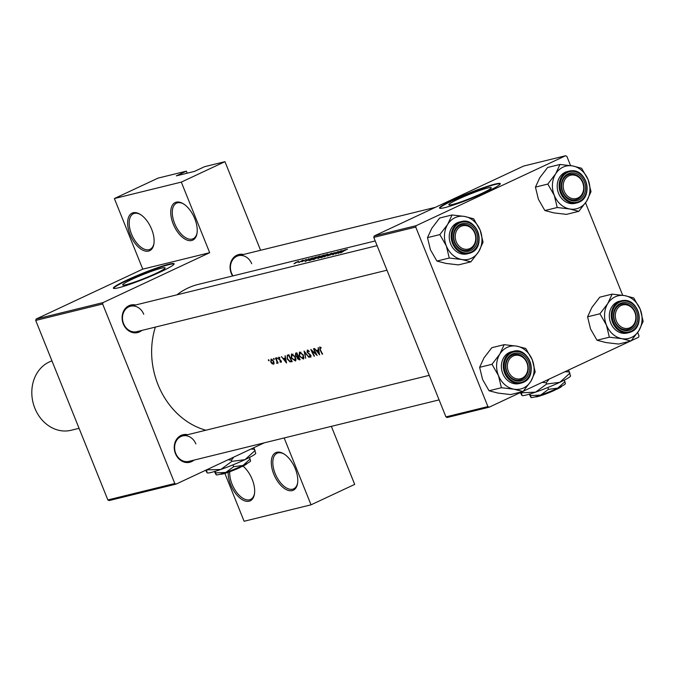 <?xml version="1.0" encoding="UTF-8"?>
<svg xmlns="http://www.w3.org/2000/svg" width="677" height="677" viewBox="0 0 677 677"><rect width="100%" height="100%" fill="white"/><g stroke="black" fill="none" stroke-linecap="round" stroke-linejoin="round"><path stroke-width="1.02" d="M173.21 223.985A20.733 10.942 64.9 0 1 172.043 205.816A20.733 10.942 64.9 0 1 183.264 203.743A20.733 10.942 64.9 0 1 194.764 218.688A20.733 10.942 64.9 0 1 197.032 233.167A20.733 10.942 64.9 0 1 186.92 240.03A20.733 10.942 64.9 0 1 173.21 223.985M183.704 204.022A19.641 10.367 -115.1 0 0 176.502 203.151A19.641 10.367 -115.1 0 0 174.615 223.452A19.641 10.367 -115.1 0 0 193.157 238.736A19.641 10.367 -115.1 0 0 197.1 232.643M130.102 234.572A20.733 10.942 64.9 0 1 128.935 216.412A20.733 10.942 64.9 0 1 140.156 214.33A20.733 10.942 64.9 0 1 151.656 229.283A20.733 10.942 64.9 0 1 153.924 243.754A20.733 10.942 64.9 0 1 143.803 250.617A20.733 10.942 64.9 0 1 130.102 234.572M140.596 214.609A19.641 10.367 -115.1 0 0 133.394 213.746A19.641 10.367 -115.1 0 0 131.507 234.039A19.641 10.367 -115.1 0 0 150.04 249.322A19.641 10.367 -115.1 0 0 153.992 243.238M273.753 474.086A20.733 10.942 64.9 0 1 272.586 455.926A20.733 10.942 64.9 0 1 283.807 453.844A20.733 10.942 64.9 0 1 295.307 468.797A20.733 10.942 64.9 0 1 297.575 483.268A20.733 10.942 64.9 0 1 287.454 490.131A20.733 10.942 64.9 0 1 273.753 474.086M284.247 454.123A19.641 10.367 -115.1 0 0 277.045 453.26A19.641 10.367 -115.1 0 0 275.158 473.561A19.641 10.367 -115.1 0 0 293.7 488.836A19.641 10.367 -115.1 0 0 297.643 482.752M243.026 466.114A20.733 10.942 64.9 0 1 252.199 479.384A20.733 10.942 64.9 0 1 254.467 493.863A20.733 10.942 64.9 0 1 244.346 500.726A20.733 10.942 64.9 0 1 230.645 484.681A20.733 10.942 64.9 0 1 228.183 472.292M229.757 471.734A19.641 10.367 -115.1 0 0 232.05 484.148A19.641 10.367 -115.1 0 0 250.583 499.431A19.641 10.367 -115.1 0 0 254.535 493.338M452.473 204.496A22.874 2.031 -21.9 0 0 476.65 195.721A22.874 2.031 -21.9 0 0 491.29 187.732A22.874 2.031 -21.9 0 0 487.66 188.028A22.874 2.031 -21.9 0 0 463.491 196.795A22.874 2.031 -21.9 0 0 448.843 204.792A22.874 2.031 -21.9 0 0 452.473 204.496M444.721 207.644A32.741 2.911 -21.9 0 0 479.324 195.086A32.741 2.911 -21.9 0 0 500.278 183.645A32.741 2.911 -21.9 0 0 495.09 184.068A32.741 2.911 -21.9 0 0 460.487 196.626A32.741 2.911 -21.9 0 0 439.534 208.067A32.741 2.911 -21.9 0 0 444.721 207.644M500.278 183.882A32.741 2.911 -21.9 0 0 495.251 184.474A32.741 2.911 -21.9 0 0 461.739 196.567A32.741 2.911 -21.9 0 0 439.695 208.237M126.32 284.628A22.874 2.031 -21.9 0 0 150.489 275.852A22.874 2.031 -21.9 0 0 165.137 267.864A22.874 2.031 -21.9 0 0 161.507 268.16A22.874 2.031 -21.9 0 0 137.329 276.927A22.874 2.031 -21.9 0 0 122.689 284.924A22.874 2.031 -21.9 0 0 126.32 284.628M118.568 287.776A32.741 2.911 -21.9 0 0 153.163 275.217A32.741 2.911 -21.9 0 0 174.124 263.776A32.741 2.911 -21.9 0 0 168.937 264.199A32.741 2.911 -21.9 0 0 134.334 276.758A32.741 2.911 -21.9 0 0 113.372 288.199A32.741 2.911 -21.9 0 0 118.568 287.776M174.124 264.013A32.741 2.911 -21.9 0 0 169.098 264.605A32.741 2.911 -21.9 0 0 135.586 276.698A32.741 2.911 -21.9 0 0 113.541 288.368M232.592 275.979A14.183 11.983 -103.8 0 1 231.272 273.39A14.183 11.983 -103.8 0 1 232.296 259.274A14.183 11.983 -103.8 0 1 243.534 254.467M251.692 263.708A13.091 11.06 76.2 0 0 238.49 255.703A13.091 11.06 76.2 0 0 231.542 273.136A13.091 11.06 76.2 0 0 232.99 275.886M193.96 460.115A14.183 11.983 -103.8 0 1 175.445 453.607A14.183 11.983 -103.8 0 1 176.469 439.491A14.183 11.983 -103.8 0 1 187.715 434.685M195.865 443.926A13.091 11.06 76.2 0 0 182.672 435.92A13.091 11.06 76.2 0 0 175.715 453.353A13.091 11.06 76.2 0 0 188.917 461.359L439.102 399.887M141.823 330.427A14.183 11.983 -103.8 0 1 123.307 323.911A14.183 11.983 -103.8 0 1 124.331 309.795A14.183 11.983 -103.8 0 1 135.578 304.988M143.727 314.23A13.091 11.06 76.2 0 0 130.534 306.232A13.091 11.06 76.2 0 0 123.586 323.657A13.091 11.06 76.2 0 0 136.779 331.662L386.965 270.199M319.603 354.883L318.224 347.563L318.232 350.034L316.43 350.474L314.458 348.494L319.646 354.858M307.375 350.034L307.07 352.192L310.633 355.535L310.498 356.534L309.271 355.857L309.161 356.356L310.828 357.228L310.971 355.417L307.434 352.116L307.68 350.745L309.067 351.693L309.245 351.261L307.24 350.085M307.578 350.788L308.424 350.398L307.578 350.788M303.575 358.92L303.398 355.019L299.42 352.015L299.242 356.077L303.381 359.038M295.637 360.875L295.46 356.965L291.482 353.969L291.296 358.023L295.434 360.993M274.193 359.555L273.618 358.429L273.542 359.089L274.126 359.589L274.202 358.928M273.618 358.429L273.542 359.089L274.143 358.81M269.048 360.816L268.481 359.69L268.397 360.35L268.989 360.849L269.065 360.189M268.481 359.69L268.397 360.35L269.006 360.071M277.231 363.312L277.409 362.381A75.299 63.604 76.2 0 0 277.773 363.109L278.129 363.024A75.299 63.604 -103.8 0 1 275.776 357.998L275.412 358.082A75.299 63.604 76.2 0 0 276.174 359.792L276.918 361.526L276.715 363.278L277.181 363.346M281.268 362.313L281.192 360.909L278.865 358.734L279.009 357.794L279.821 358.184L279.855 357.659L278.721 357.168L278.518 358.852L280.845 361.019L280.803 361.78L280.041 361.383L280.007 361.865L281.192 362.356M281.167 360.866L280.803 361.78M278.941 357.82L279.66 357.49L278.941 357.82M319.789 346.979L319.95 349.645A75.299 63.604 76.2 0 0 322.252 354.232L322.607 354.139A75.299 63.604 -103.8 0 1 320.339 349.62L320.077 347.707L321.126 348.139L321.093 347.555L319.654 347.03M320.018 347.724L320.83 347.352L320.018 347.724M286.515 363.007L285.135 355.696L285.144 358.158L283.341 358.607L281.37 356.618L286.557 362.99M277.35 358.785L276.775 357.651L276.698 358.311L277.282 358.81L277.358 358.15M276.775 357.651L276.698 358.311L277.299 358.031M273.838 364.108L273.745 361.29L271.071 359.047L270.741 362.026L272.002 363.71L273.694 364.192M288.901 354.765L287.276 355.213L287.183 358.937L290.018 361.873L292.21 361.611A75.299 63.604 -103.8 0 1 288.901 354.765M295.773 353.081L295.384 355.366L296.983 356.931L297.245 358.488L299.378 359.851L300.156 359.656A75.299 63.604 -103.8 0 1 296.848 352.819L295.595 353.14M309.118 357.456L304.075 351.041L305.708 358.294L304.752 352.505L309.118 357.456M313.849 348.638L313.493 348.731A75.299 63.604 76.2 0 0 316.041 354.122L310.794 349.391A75.299 63.604 76.2 0 0 314.103 356.229L314.458 356.144A75.299 63.604 -103.8 0 1 311.809 350.788L317.158 355.484A75.299 63.604 -103.8 0 1 313.849 348.638M205.876 430.217A75.299 63.604 -103.8 0 1 158.029 384.714A75.299 63.604 -103.8 0 1 155.355 327.101M177.002 294.817A75.299 63.604 -103.8 0 1 197.989 284.484L375.202 240.944M338.094 253.469L345.676 249.678L341.039 251.353L341.91 250.608L338.094 253.469M334.997 252.614L332.356 253.35L330.968 254.764L328.954 255.39L335.149 252.504M321.431 257.624L326.449 255.263L327.338 254.146L322.244 256.304L321.431 257.624L320.72 257.615M328.007 254.103L327.338 254.146L327.516 254.594M313.493 259.579L318.503 257.209L319.4 256.101L314.306 258.25L313.493 259.579L312.782 259.57M320.06 256.05L319.4 256.101L319.578 256.541M305.005 261.601L312.588 257.81L309.753 259.037L307.95 259.477L308.822 258.732L305.005 261.601M294.334 263.649L298.633 261.22L293.987 263.708M299.065 262.464A75.299 63.604 -103.8 0 1 303.22 260.112L302.864 260.196A75.299 63.604 76.2 0 0 301.451 260.95L299.31 262.177A75.299 63.604 76.2 0 0 298.709 262.549L299.065 262.464M301.84 261.804L306.283 259.342L301.925 261.787M316.354 256.888L310.303 259.206L308.839 260.577L310.701 260.196A75.299 63.604 -103.8 0 1 316.354 256.888M318.647 258.25A75.299 63.604 -103.8 0 1 324.291 254.933L320.323 256.38L317.978 257.861L317.868 258.436L318.647 258.25M318.038 257.988L317.868 258.436M327.609 256.05L331.578 253.147L324.198 256.888L330.325 253.79L327.609 256.05M341.301 250.752L340.937 250.845A75.299 63.604 76.2 0 0 336.477 253.384L338.246 251.505A75.299 63.604 76.2 0 0 332.593 254.823L332.949 254.738A75.299 63.604 -103.8 0 1 337.374 252.064L335.648 254.07A75.299 63.604 -103.8 0 1 341.301 250.752M341.098 252.733A75.299 63.604 -103.8 0 1 344.821 250.448L347.462 249.204L344.525 250.498A75.299 63.604 76.2 0 0 340.743 252.817L341.098 252.733M187.207 173.185L186.387 171.154L158.029 178.119L114.371 198.547L181.309 182.105L224.959 161.676L204.539 166.694L194.46 171.408L176.316 175.868L186.387 171.154M176.045 484.123L109.115 500.565L107.863 499.948L174.801 483.505L176.045 484.123L264.225 442.851M416.177 225.669L565.608 155.735L523.634 166.051L374.203 235.977L416.177 225.669L415.746 227.066L373.772 237.382L374.203 235.977M631.252 340.692L638.58 337.264L639.012 335.86L637.675 332.534M622.705 295.29L585.546 202.846M570.567 165.594L566.852 156.353L565.608 155.735M489.158 407.19L447.175 417.506L445.931 416.888L487.905 406.581L489.158 407.19L522.153 391.755M523.296 391.213L630.109 341.225M487.905 406.581L415.746 227.066M445.931 416.888L373.772 237.382M107.863 499.948L35.703 320.441L36.135 319.036L142.754 269.141L114.371 198.547M36.135 319.036L103.073 302.594L209.684 252.699L142.754 269.141M284.154 437.96L311.039 504.822L354.689 484.393L331.358 426.358M260.577 250.278L224.959 161.676M174.801 483.505L102.633 303.99L35.703 320.441M311.039 504.822L244.101 521.265L224.857 473.392M181.309 182.105L209.684 252.699M103.073 302.594L102.633 303.99M294.893 263.48L295.333 262.659L298.117 261.483L294.833 263.345L295.333 262.659M298.117 261.483L297.66 262.185M306.114 260.89L308.974 259.418L306.148 260.983M315.44 257.362L315.406 257.277A75.299 63.604 76.2 0 0 310.912 259.917L309.575 260.476M309.677 260.45L310.658 259.122L315.406 257.277M314.111 259.384L313.603 259.545M318.816 256.397L318.148 257.302L314.035 259.206L314.661 258.165L319.476 256.608M318.859 257.962L318.351 257.768L320.644 256.845A75.299 63.604 76.2 0 0 318.859 257.962L318.901 258.081M318.461 258.292L318.351 257.768M321.22 256.507L320.314 256.701L320.678 256.287L323.344 255.331A75.299 63.604 76.2 0 0 321.22 256.507L321.262 256.6M320.39 256.905L320.678 256.287M322.049 257.429L321.55 257.59M326.763 254.45L326.086 255.347L321.981 257.252L322.599 256.211L327.414 254.662M339.202 252.758L342.063 251.285L339.236 252.851M320.974 347.462L320.382 347.741M285.846 361.687L283.858 359.259L285.279 358.912L286.219 361.518M285.601 358.446L283.858 359.259M281.404 361.493L280.87 361.746M279.449 359.394L279.009 359.597M277.418 362.948L276.715 363.278M272.459 363.498L272.002 363.71M273.212 363.642L271.096 361.933L271.35 359.673L273.39 361.374L273.212 363.642L274.202 363.194M274.202 363.177L273.44 363.541M272.137 359.292L271.206 359.724L272.154 359.301M291.889 361.002L290.018 361.873M288.859 355.569A75.299 63.604 76.2 0 0 291.491 361.01L289.891 361.188L287.539 358.852L287.344 356.136L289.189 355.417M287.344 356.136L289.155 355.332M294.85 360.376L291.66 357.938L292.049 354.587L295.104 357.058L294.85 360.376L296.137 359.792L295.18 360.223M293.014 354.113L291.855 354.655L293.039 354.13M298.422 356.254L296.983 356.931M299.429 359.055L297.592 358.387L298.329 356.889A75.299 63.604 76.2 0 0 299.429 359.055L299.75 358.903M298.608 356.652L297.745 357.058L298.625 356.694M297.982 356.187L296.966 356.347L295.739 355.273L296.805 353.622A75.299 63.604 76.2 0 0 297.982 356.187L298.312 356.034M297.076 353.335L295.951 353.859L297.085 353.377M302.788 358.429L299.598 355.992L299.987 352.641L303.042 355.103L302.788 358.429L304.075 357.845M304.083 357.82L303.118 358.268M299.793 352.709L300.977 352.175L299.793 352.709M309.601 356.153L309.161 356.356M309.55 353.944L309.05 354.181M318.935 353.563L316.946 351.135L318.368 350.788L319.307 353.386M318.689 350.322L316.946 351.135M456.256 241.74A12 10.138 76.2 0 0 469.948 248.51A12 10.138 76.2 0 0 474.721 233.1A12 10.138 76.2 0 0 461.029 226.33A12 10.138 76.2 0 0 456.256 241.74M474.992 232.846A13.091 11.06 -103.8 0 1 468.044 250.278A13.091 11.06 -103.8 0 1 454.842 242.273A13.091 11.06 -103.8 0 1 461.79 224.84A13.091 11.06 -103.8 0 1 474.992 232.846M586.688 201.077A21.96 18.55 -103.8 0 1 579.334 207.754A21.96 18.55 -103.8 0 1 569.789 208.99L578.827 211.326L586.688 201.077L591.013 191.701L588.068 179.549L581.594 168.26L572.556 165.924L559.989 164.452L555.656 173.828L547.803 184.076L554.277 195.365L557.222 207.517L569.789 208.99A21.96 18.55 -103.8 0 1 554.277 195.365A21.96 18.55 -103.8 0 1 555.656 173.828A21.96 18.55 -103.8 0 1 572.556 165.924A21.96 18.55 -103.8 0 1 588.068 179.549A21.96 18.55 76.2 0 1 586.688 201.077M578.717 200.011A14.183 11.983 -103.8 0 1 562.528 192.006A14.183 11.983 -103.8 0 1 568.172 173.786A14.183 11.983 -103.8 0 1 584.353 181.791A14.183 11.983 -103.8 0 1 578.717 200.011M568.011 174.937A13.091 11.06 76.2 0 0 562.435 190.728A13.091 11.06 76.2 0 0 576 199.757A13.091 11.06 76.2 0 0 577.743 199.14A13.091 11.06 76.2 0 0 583.32 183.349A13.091 11.06 76.2 0 0 569.755 174.319A13.091 11.06 76.2 0 0 568.011 174.937M579.182 202.11A16.366 13.828 -103.8 0 1 577.007 202.88L579.216 202.093C593.23 196.584 586.832 169.504 571.811 170.739L567.267 171.56A16.366 13.828 76.2 0 0 565.092 172.33A16.366 13.828 76.2 0 0 558.119 192.065A16.366 13.828 76.2 0 0 575.078 203.354L577.007 202.88A16.366 13.828 -103.8 0 1 560.048 191.591A16.366 13.828 -103.8 0 1 567.021 171.856A16.366 13.828 -103.8 0 1 569.196 171.086A16.366 13.828 -103.8 0 1 586.147 182.325A16.366 13.828 -103.8 0 1 579.25 202.076M557.222 207.517L544.875 210.547L553.913 212.891L566.48 214.364L578.827 211.326M544.875 210.547L538.393 199.266L535.448 187.114L547.803 184.076M535.448 187.114L539.781 177.729L547.634 167.481L559.989 164.452M526.858 362.787A12 10.138 76.2 0 0 513.166 356.017A12 10.138 76.2 0 0 508.385 371.436A12 10.138 76.2 0 0 522.085 378.206A12 10.138 76.2 0 0 526.858 362.787M506.98 371.969A13.091 11.06 -103.8 0 1 513.928 354.536A13.091 11.06 -103.8 0 1 527.129 362.533A13.091 11.06 -103.8 0 1 520.181 379.966A13.091 11.06 -103.8 0 1 506.98 371.969M638.826 330.774A21.96 18.55 -103.8 0 1 631.472 337.442A21.96 18.55 -103.8 0 1 621.926 338.678L630.964 341.022L638.826 330.774L643.15 321.389L640.205 309.237L633.731 297.956L624.693 295.612L612.118 294.14L607.794 303.524L599.94 313.773L606.414 325.053L609.359 337.205L621.926 338.678A21.96 18.55 -103.8 0 1 606.414 325.053A21.96 18.55 -103.8 0 1 607.794 303.524A21.96 18.55 -103.8 0 1 624.693 295.612A21.96 18.55 -103.8 0 1 640.205 309.237A21.96 18.55 76.2 0 1 638.826 330.774M630.846 329.699A14.183 11.983 -103.8 0 1 614.665 321.693A14.183 11.983 -103.8 0 1 620.31 303.482A14.183 11.983 -103.8 0 1 636.49 311.479A14.183 11.983 -103.8 0 1 630.846 329.699M620.149 304.625A13.091 11.06 76.2 0 0 614.564 320.416A13.091 11.06 76.2 0 0 628.138 329.445A13.091 11.06 76.2 0 0 629.872 328.827A13.091 11.06 76.2 0 0 635.458 313.036A13.091 11.06 76.2 0 0 621.884 304.015A13.091 11.06 76.2 0 0 620.149 304.625M631.319 331.798A16.366 13.828 -103.8 0 1 629.145 332.568L631.353 331.789C645.367 326.272 638.97 299.2 623.949 300.436L619.404 301.248A16.366 13.828 76.2 0 0 617.229 302.018A16.366 13.828 76.2 0 0 610.256 321.761A16.366 13.828 76.2 0 0 627.215 333.042L629.145 332.568A16.366 13.828 -103.8 0 1 612.186 321.287A16.366 13.828 -103.8 0 1 619.159 301.544A16.366 13.828 -103.8 0 1 621.334 300.774A16.366 13.828 -103.8 0 1 638.284 312.021A16.366 13.828 -103.8 0 1 631.387 331.772M609.359 337.205L597.012 340.243L606.042 342.579L618.617 344.051L630.964 341.022M597.012 340.243L590.53 328.954L587.585 316.802L599.94 313.773M587.585 316.802L591.91 307.426L599.771 297.178L612.118 294.14M634.814 312.266A12 10.138 76.2 0 0 621.122 305.496A12 10.138 76.2 0 0 616.341 320.915A12 10.138 76.2 0 0 630.042 327.685A12 10.138 76.2 0 0 634.814 312.266M614.936 321.44A13.091 11.06 -103.8 0 1 621.884 304.015A13.091 11.06 -103.8 0 1 635.085 312.012A13.091 11.06 -103.8 0 1 628.138 329.445A13.091 11.06 -103.8 0 1 614.936 321.44M523.008 391.543L510.661 394.573L498.086 393.1L489.048 390.764L501.403 387.726L513.97 389.199L523.008 391.543L530.87 381.295L535.194 371.918L532.249 359.766L525.775 348.477L516.737 346.142L504.162 344.669L499.838 354.046A21.96 18.55 -103.8 0 1 507.191 347.369A21.96 18.55 -103.8 0 1 516.737 346.142A21.96 18.55 -103.8 0 1 532.249 359.766A21.96 18.55 -103.8 0 1 530.87 381.295A21.96 18.55 -103.8 0 1 513.97 389.199A21.96 18.55 -103.8 0 1 498.458 375.574L501.403 387.726M512.354 354.003A14.183 11.983 -103.8 0 1 528.534 362.009A14.183 11.983 -103.8 0 1 522.889 380.22A14.183 11.983 -103.8 0 1 506.709 372.223A14.183 11.983 -103.8 0 1 512.354 354.003M521.916 379.357A13.091 11.06 76.2 0 0 527.501 363.566A13.091 11.06 76.2 0 0 513.928 354.536A13.091 11.06 76.2 0 0 512.193 355.154A13.091 11.06 76.2 0 0 506.608 370.945A13.091 11.06 76.2 0 0 520.181 379.966A13.091 11.06 76.2 0 0 521.916 379.357M523.363 382.327A16.366 13.828 -103.8 0 1 521.188 383.089L523.397 382.31C538.807 376.217 529.186 346.379 513.378 351.304L511.448 351.778A16.366 13.828 76.2 0 0 509.273 352.539A16.366 13.828 76.2 0 0 502.3 372.282A16.366 13.828 76.2 0 0 519.259 383.563L521.188 383.089A16.366 13.828 -103.8 0 1 504.23 371.808A16.366 13.828 -103.8 0 1 511.203 352.065A16.366 13.828 -103.8 0 1 513.378 351.304A16.366 13.828 -103.8 0 1 530.319 362.542A16.366 13.828 -103.8 0 1 523.431 382.293M489.048 390.764L482.574 379.475L479.629 367.323L483.953 357.947L491.815 347.699L504.162 344.669M479.629 367.323L491.984 364.294L498.458 375.574A21.96 18.55 76.2 0 1 499.838 354.046L491.984 364.294M564.212 191.219A12 10.138 76.2 0 0 577.904 197.989A12 10.138 76.2 0 0 582.677 182.578A12 10.138 76.2 0 0 568.985 175.8A12 10.138 76.2 0 0 564.212 191.219M582.948 182.325A13.091 11.06 -103.8 0 1 576 199.757A13.091 11.06 -103.8 0 1 562.799 191.752A13.091 11.06 -103.8 0 1 569.755 174.319A13.091 11.06 -103.8 0 1 582.948 182.325M470.87 261.847L458.524 264.885L445.957 263.412L436.919 261.068L449.266 258.039L461.832 259.511L470.87 261.847L478.732 251.599L483.056 242.222L480.111 230.07L473.638 218.789L464.6 216.445L452.033 214.973L447.7 224.349A21.96 18.55 -103.8 0 1 455.054 217.681A21.96 18.55 -103.8 0 1 464.6 216.445A21.96 18.55 -103.8 0 1 480.111 230.07A21.96 18.55 -103.8 0 1 478.732 251.599A21.96 18.55 -103.8 0 1 461.832 259.511A21.96 18.55 -103.8 0 1 446.321 245.886L449.266 258.039M460.216 224.307A14.183 11.983 -103.8 0 1 476.396 232.313A14.183 11.983 -103.8 0 1 470.752 250.532A14.183 11.983 -103.8 0 1 454.572 242.527A14.183 11.983 -103.8 0 1 460.216 224.307M469.787 249.661A13.091 11.06 76.2 0 0 475.364 233.87A13.091 11.06 76.2 0 0 461.79 224.84A13.091 11.06 76.2 0 0 460.055 225.458A13.091 11.06 76.2 0 0 454.479 241.249A13.091 11.06 76.2 0 0 468.044 250.278A13.091 11.06 76.2 0 0 469.787 249.661M457.136 222.851A16.366 13.828 76.2 0 0 450.163 242.586A16.366 13.828 76.2 0 0 467.122 253.875L469.051 253.401A16.366 13.828 -103.8 0 1 452.092 242.112A16.366 13.828 -103.8 0 1 459.065 222.378A16.366 13.828 -103.8 0 1 461.24 221.607A16.366 13.828 -103.8 0 1 478.199 232.888A16.366 13.828 -103.8 0 1 471.226 252.631A16.366 13.828 -103.8 0 1 469.051 253.401L471.26 252.623C486.67 246.53 477.048 216.682 461.24 221.607L459.311 222.081A16.366 13.828 76.2 0 0 457.136 222.851M436.919 261.068L430.437 249.788L427.492 237.635L431.824 228.259L439.678 218.011L452.033 214.973M427.492 237.635L439.847 234.597L446.321 245.886A21.96 18.55 76.2 0 1 447.7 224.349L439.847 234.597M51.968 360.9A36.008 30.414 76.2 0 0 49.193 362.009A36.008 30.414 76.2 0 0 33.85 405.438A36.008 30.414 76.2 0 0 71.161 430.259L79.074 428.321M240.42 466.284L240.259 467.435A14.183 1.261 158.1 0 1 220.677 474.222L220.482 474.145M250.524 460.868L249.542 457.44M250.151 458.964L242.984 465.471L233.675 466.673L232.956 464.879M233.675 466.673L225.805 472.436L215.794 472.901L215.168 471.327M215.794 472.901L216.158 474.805L214.389 471.412M250.617 460.902L250.541 461.088A18.55 1.65 158.1 0 1 242.984 465.471A18.55 1.65 158.1 0 1 225.805 472.436A18.55 1.65 158.1 0 1 216.251 474.865A18.55 1.65 158.1 0 1 216.225 474.856L216.158 474.805M255.788 453.201L255.678 453.463A26.191 2.327 158.1 0 1 245.006 459.658A26.191 2.327 158.1 0 1 220.753 469.491A26.191 2.327 158.1 0 1 207.264 472.918A26.191 2.327 158.1 0 1 207.23 472.901M255.652 453.158L253.892 447.692M255.136 450.467L245.006 459.658L231.872 461.359L231.39 460.174L233.785 457.093M250.939 449.071L254.654 449.283M231.872 461.359L220.753 469.491L206.51 469.863M228.141 459.742L231.39 460.174M206.62 470.143L207.137 472.834L205.698 470.244M240.31 467.045L241.934 466.648L242.104 465.505M246.978 463.491L246.893 463.686A14.183 1.261 158.1 0 1 241.934 466.648M555.233 388.945L555.072 390.087A14.183 1.261 158.1 0 1 535.49 396.883L535.295 396.798M565.329 383.529L564.356 380.093M564.965 381.616L557.797 388.124L548.488 389.334L547.769 387.532M548.488 389.334L540.61 395.097L530.607 395.554L529.973 393.989M530.607 395.554L530.971 397.467L529.202 394.065M565.43 383.554L565.346 383.741A18.55 1.65 158.1 0 1 557.797 388.124A18.55 1.65 158.1 0 1 540.61 395.097A18.55 1.65 158.1 0 1 531.064 397.526A18.55 1.65 158.1 0 1 531.039 397.509L530.971 397.467M570.601 375.853L570.483 376.116A26.191 2.327 158.1 0 1 559.82 382.31A26.191 2.327 158.1 0 1 535.566 392.152A26.191 2.327 158.1 0 1 522.077 395.58A26.191 2.327 158.1 0 1 522.043 395.563M570.457 375.82L568.553 370.031M569.949 373.12L559.82 382.31L546.678 384.011L546.204 382.827L549.174 379.103M564.923 371.732L569.467 371.935M546.678 384.011L535.566 392.152L521.434 392.795L521.197 392.203M542.269 382.336L546.204 382.827M521.434 392.795L521.95 395.495L520.359 392.592M555.123 389.707L556.748 389.309L556.909 388.158M561.792 386.144L561.707 386.339A14.183 1.261 158.1 0 1 556.748 389.309M280.396 359.927L279.863 360.172M292.134 361.467L291.415 361.806M300.08 359.521L299.378 359.851M579.284 201.416A15.715 13.278 76.2 0 0 585.529 181.241A15.715 13.278 76.2 0 0 567.605 172.373A15.715 13.278 76.2 0 0 561.351 192.556A15.715 13.278 76.2 0 0 579.284 201.416M631.413 331.112A15.715 13.278 76.2 0 0 637.666 310.929A15.715 13.278 76.2 0 0 619.743 302.069A15.715 13.278 76.2 0 0 613.489 322.244A15.715 13.278 76.2 0 0 631.413 331.112M511.787 352.59A15.715 13.278 76.2 0 0 505.533 372.773A15.715 13.278 76.2 0 0 523.456 381.633A15.715 13.278 76.2 0 0 529.71 361.459A15.715 13.278 76.2 0 0 511.787 352.59M459.649 222.894A15.715 13.278 76.2 0 0 453.395 243.077A15.715 13.278 76.2 0 0 471.327 251.946A15.715 13.278 76.2 0 0 477.573 231.762A15.715 13.278 76.2 0 0 459.649 222.894M280.845 361.763L281.404 361.501M287.725 355.899L289.113 355.247M377.097 245.649L130.534 306.232M182.672 435.92L429.235 375.346M238.49 255.703L435.455 207.314"/></g></svg>
